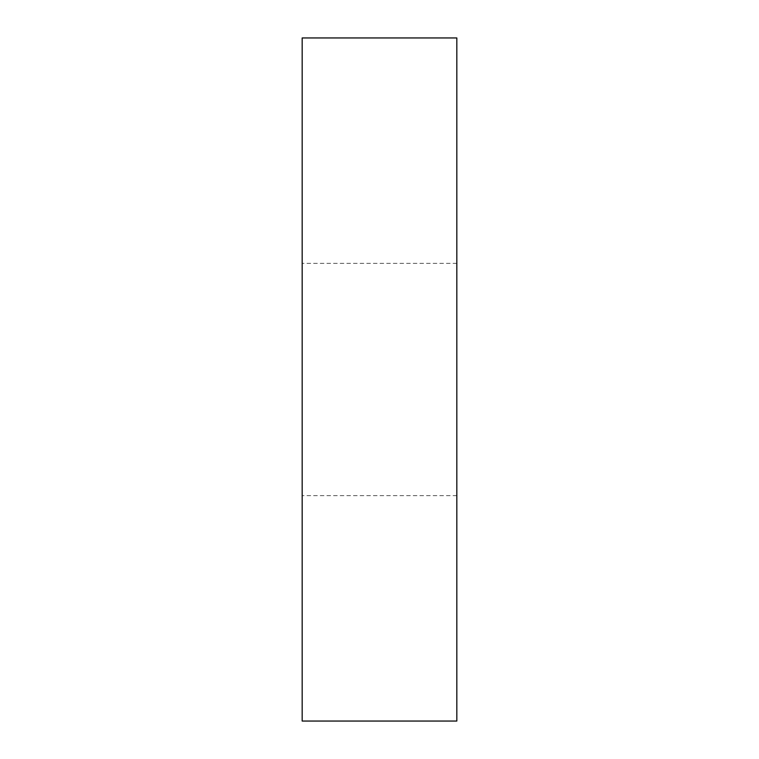 <?xml version="1.0" encoding="UTF-8"?>
<svg xmlns="http://www.w3.org/2000/svg" width="759" height="759" viewBox="0 0 759 759"><rect width="100%" height="100%" fill="white"/><g stroke="black" fill="none" stroke-linecap="round" stroke-linejoin="round"><path stroke-width="0.57" stroke-dasharray="3.79 2.85" d="M456.823 37.95L302.177 37.95L302.177 721.05L456.823 721.05L456.823 37.95M456.823 379.5L456.823 495.627L456.823 379.5M302.177 379.5L302.177 495.627L302.177 379.5M456.823 263.373L302.177 263.373L456.823 263.373M456.823 495.627L302.177 495.627L456.823 495.627"/><path stroke-width="1.14" d="M456.823 37.95L302.177 37.95L302.177 721.05L456.823 721.05L456.823 37.95"/></g></svg>
